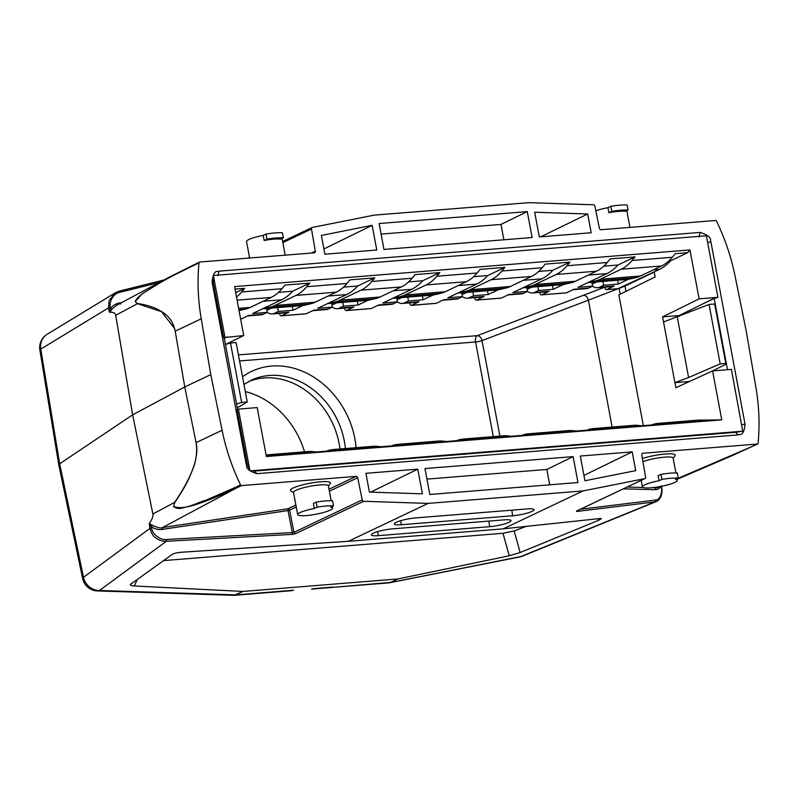 <?xml version="1.0" encoding="UTF-8"?>
<svg xmlns="http://www.w3.org/2000/svg" width="798" height="798" viewBox="0 0 798 798"><rect width="100%" height="100%" fill="white"/><g stroke="black" fill="none" stroke-linecap="round" stroke-linejoin="round"><path stroke-width="1.2" d="M389.504 582.779L519.777 556.914A15.651 8.469 -101.2 0 0 520.865 556.545L388.995 582.849L331.1 587.518L390.591 582.42L397.873 578.959L242.971 591.428L234.133 595.328L97.446 590.939A15.651 7.9 91.9 0 0 99.461 590.49L166.333 541.273L292.188 534.381L292.317 532.575L166.463 539.468C160.498 540.515 152.029 533.972 151.6 527.957L149.256 523.538C152.129 519.398 153.336 516.216 152.877 513.992L132.658 414.83L59.67 463.808L40.778 349.105A15.651 2.504 170.6 0 0 39.9 350.152L58.793 464.865M236.078 487.079L240.567 484.945A1.047 0.868 -115.4 0 0 241.545 485.583L237.056 487.718L236.078 487.079L206.243 500.097C195.759 502.83 185.715 510.441 173.585 506.531L174.742 502.58C185.445 486.491 187.929 481.403 192.976 468.785C196.368 459.977 197.405 451.259 196.069 442.631L184.767 386.98L132.658 414.83L115.69 315.3C115.321 313.075 113.326 312.068 109.725 312.307L110.314 307.35C108.967 301.694 113.456 293.145 120.189 292.218L119.51 291.061L115.151 292.896L109.117 300.547L108.578 307.838L40.778 349.105A15.651 14.444 58.7 0 1 47.212 334.232L115.311 292.796M295.859 505.004L288.008 508.735L162.453 527.578L237.056 487.718C216.986 497.034 201.695 503.109 191.181 505.942L182.902 507.857C179.091 508.944 175.989 508.506 173.575 506.531L174.742 502.58M219.041 271.17L700.155 232.418C714.709 236.896 709.133 242.013 710.908 241.824L745.013 424.077C743.916 438.361 738.12 433.434 738.05 434.91L256.946 473.663C242.442 469.244 247.939 464.067 246.183 464.246L212.078 282.003C213.645 266.731 219.35 273.036 219.041 271.17L217.874 275.679M213.455 275.48L213.285 282.582L223.6 337.674L243.719 335.539L234.562 286.602L689.951 249.924L699.118 298.861L717.921 297.345L706.39 235.779L213.405 275.48L224.906 337.055M602.939 281.405L603.667 285.245L599.627 287.17A20.878 10.963 85.4 0 1 597.512 287.749A20.878 10.963 85.4 0 1 594.59 287.25L592.296 286.283M592.206 284.068L596.814 281.894M552.545 285.465L553.223 289.305L538.62 290.482L534.57 292.407A20.878 10.963 85.4 0 1 532.456 292.986A20.878 10.963 85.4 0 1 529.533 292.487L527.239 291.529M247.25 401.993L241.644 402.441L230.512 343L236.128 342.551L247.25 401.993L237.295 407.808M249.914 470.63L247.39 464.825L237.076 409.723L238.393 409.105L249.914 470.63L254.552 471.059L256.946 473.663M247.39 464.825L246.193 464.246M250.173 470.87L742.748 431.199L731.407 369.394L712.594 370.91L721.751 419.848L266.362 456.526L257.205 407.588L238.393 409.105M742.748 431.199L735.656 432.307L254.552 471.059M553.223 289.305L563.089 284.617L522.82 287.859L541.782 278.841A88.708 46.613 -94.6 0 0 552.844 270.273L569.962 262.133L566.949 265.754A78.274 41.127 85.4 0 1 556.206 274.462L535.089 284.497A78.274 41.127 85.4 0 1 530.191 286.203L522.82 287.859L512.944 292.547L527.548 291.38L526.81 287.539M538.72 271.41L552.844 270.273M510.301 286.492L470.032 289.744A78.274 41.127 85.4 0 1 465.134 291.44L457.763 293.095L498.032 289.854L505.413 288.198A78.274 41.127 -94.6 0 0 510.301 286.492L531.418 276.457A78.274 41.127 -94.6 0 0 542.171 267.749L545.174 264.128L569.962 262.133M466.7 292.377L462.102 294.542M442.81 300.208L456.336 299.12A20.878 10.963 -94.6 0 0 458.451 298.542L462.491 296.617L447.887 297.794L476.725 284.078A88.708 46.613 -94.6 0 0 487.787 275.51L504.905 267.37L501.892 271.001A78.274 41.127 85.4 0 1 491.149 279.699L470.032 289.744M473.663 276.657L487.787 275.51M404.975 294.981L426.092 284.936L466.361 281.694L445.254 291.739L404.975 294.981A78.274 41.127 85.4 0 1 400.077 296.686L392.706 298.332L432.975 295.09L440.356 293.435A78.274 41.127 -94.6 0 0 445.254 291.739M377.763 305.444L391.279 304.357A20.878 10.963 -94.6 0 0 393.394 303.779L397.434 301.853L382.831 303.031L411.668 289.315A88.708 46.613 -94.6 0 0 422.731 280.756L439.848 272.617L436.835 276.238A78.274 41.127 85.4 0 1 426.092 284.936M408.606 281.894L422.731 280.756M339.918 300.218L361.035 290.183L401.304 286.941L380.197 296.976L339.918 300.218A78.274 41.127 85.4 0 1 335.02 301.923L327.649 303.579L367.918 300.337L375.299 298.681A78.274 41.127 -94.6 0 0 380.197 296.976M336.586 302.861L331.988 305.026M312.706 310.681L326.222 309.594A20.878 10.963 -94.6 0 0 328.337 309.016L332.387 307.09L317.774 308.267L346.611 294.562A88.708 46.613 -94.6 0 0 357.674 285.993L374.791 277.854L371.778 281.475A78.274 41.127 85.4 0 1 361.035 290.183M343.549 287.13L357.674 285.993M271.529 308.098L266.931 310.262M266.592 308.497L267.33 312.337L252.727 313.514L281.554 299.799A88.708 46.613 -94.6 0 0 292.617 291.23L309.734 283.091L306.721 286.711A78.274 41.127 85.4 0 1 295.978 295.42L336.247 292.178L315.14 302.213A78.274 41.127 -94.6 0 1 310.242 303.918L302.871 305.574L262.592 308.816L269.973 307.16L310.242 303.918M278.492 292.367L292.617 291.23M295.978 295.42L274.861 305.454A78.274 41.127 85.4 0 1 269.973 307.16M239.041 310.532L245.186 309.155A78.274 41.127 -94.6 0 0 250.083 307.459L271.19 297.415A78.274 41.127 -94.6 0 0 281.943 288.716L284.956 285.086L309.734 283.091M235.031 289.105L244.677 288.337L241.664 291.958A78.274 41.127 85.4 0 1 236.527 297.085M244.677 288.337L235.689 292.607M247.649 315.928L261.165 314.831A20.878 10.963 -94.6 0 0 263.28 314.262L267.33 312.337M241.166 319.01L240.637 319.05A2.613 1.367 -94.6 0 0 240.896 319.08A2.613 1.367 -94.6 0 0 241.166 319.01L248.677 315.439L263.28 314.262M292.317 306.422L292.996 310.262L278.392 311.439L274.342 313.365A20.878 10.963 85.4 0 1 272.228 313.943A20.878 10.963 85.4 0 1 269.305 313.444L267.011 312.487M305.684 313.814A2.613 1.367 -94.6 0 0 305.953 313.843A2.613 1.367 -94.6 0 0 306.223 313.764L313.734 310.193L328.337 309.016M272.228 313.943L286.841 312.766A20.878 10.963 -94.6 0 0 288.946 312.188L281.435 315.769A2.613 1.367 85.4 0 1 281.175 315.838A2.613 1.367 85.4 0 1 279.659 313.853L279.569 313.355M278.392 311.439L277.654 307.599M292.996 310.262L302.871 305.574M331.649 303.25L332.387 307.09M357.374 301.185L358.053 305.026L343.449 306.203L339.399 308.128A20.878 10.963 85.4 0 1 337.285 308.706A20.878 10.963 85.4 0 1 334.362 308.208L332.068 307.24M370.741 308.567A2.613 1.367 -94.6 0 0 371.01 308.597A2.613 1.367 -94.6 0 0 371.269 308.527L378.791 304.956L393.394 303.779M337.285 308.706L351.898 307.529A20.878 10.963 -94.6 0 0 354.003 306.951L346.492 310.522A2.613 1.367 85.4 0 1 346.222 310.592A2.613 1.367 85.4 0 1 344.716 308.617L344.626 308.118M343.449 306.203L342.711 302.362M358.053 305.026L367.918 300.337M397.434 301.853L396.706 298.013M401.643 297.614L397.045 299.789M422.431 295.938L423.11 299.789L408.506 300.966L404.456 302.891A20.878 10.963 85.4 0 1 402.342 303.459A20.878 10.963 85.4 0 1 399.419 302.971L397.125 302.003M435.798 303.33A2.613 1.367 -94.6 0 0 436.067 303.36A2.613 1.367 -94.6 0 0 436.326 303.29L443.848 299.719L458.451 298.542M402.342 303.459L416.945 302.292A20.878 10.963 -94.6 0 0 419.06 301.714L411.549 305.285A2.613 1.367 85.4 0 1 411.279 305.355A2.613 1.367 85.4 0 1 409.773 303.37L409.683 302.871M408.506 300.966L407.768 297.125M423.11 299.789L432.975 295.09M461.763 292.776L462.491 296.617M487.488 290.701L488.167 294.552L473.563 295.719L469.513 297.644A20.878 10.963 85.4 0 1 467.399 298.223A20.878 10.963 85.4 0 1 464.476 297.724L462.182 296.766M531.757 287.14L527.159 289.305M507.867 294.961L521.393 293.873A20.878 10.963 -94.6 0 0 523.508 293.295L527.548 291.38M500.855 298.093A2.613 1.367 -94.6 0 0 501.124 298.123A2.613 1.367 -94.6 0 0 501.383 298.053L508.895 294.472L523.508 293.295M467.399 298.223L482.002 297.046A20.878 10.963 -94.6 0 0 484.117 296.477L476.606 300.048A2.613 1.367 85.4 0 1 476.336 300.118A2.613 1.367 85.4 0 1 474.83 298.133L474.74 297.634M473.563 295.719L472.825 291.888M488.167 294.552L498.032 289.854M563.089 284.617L570.47 282.961A78.274 41.127 -94.6 0 0 575.358 281.255L596.475 271.22A78.274 41.127 -94.6 0 0 607.228 262.512L610.231 258.891L635.018 256.896L632.006 260.517A78.274 41.127 85.4 0 1 621.263 269.225L661.532 265.973L640.415 276.018L600.146 279.26A78.274 41.127 85.4 0 1 595.248 280.966L587.877 282.622L578.001 287.31L592.605 286.133L591.867 282.293M640.415 276.018A78.274 41.127 -94.6 0 1 635.527 277.714L628.146 279.37L587.877 282.622L606.839 273.594A88.708 46.613 -94.6 0 0 617.901 265.036L635.018 256.896M603.777 266.173L617.901 265.036M466.361 281.694A78.274 41.127 -94.6 0 0 477.114 272.996L480.127 269.375L504.905 267.37M401.304 286.941A78.274 41.127 -94.6 0 0 412.057 278.233L415.07 274.612L439.848 272.617M336.247 292.178A78.274 41.127 -94.6 0 0 347 283.47L350.013 279.849L374.791 277.854M661.532 265.973A78.274 41.127 -94.6 0 0 672.275 257.275L675.288 253.654L687.686 252.657L689.951 249.924M668.834 260.936L670.569 260.796L687.686 252.657M653.382 269.854L659.507 269.355A88.708 46.613 -94.6 0 0 670.569 260.796M643.348 425.633L618.869 294.861L655.128 276.946L654.18 271.889L618.061 288.647M331.1 587.518L311.539 589.094M245.295 391.549A79.321 66.174 -115.4 0 1 304.537 451.838M248.507 381.624A73.057 60.957 -115.4 0 1 339.18 443.788A73.057 60.957 -115.4 0 1 339.978 448.985M604.854 287.18L583.597 295.23C585.951 295.529 587.547 297.175 588.395 300.178L624.964 286.073L625.951 291.36M721.751 419.848L702.759 420.147A78.274 41.127 -94.6 0 0 698.689 420.087L658.42 423.329A78.274 41.127 85.4 0 1 662.49 423.389L666.25 423.788L641.472 425.783L637.702 425.384A78.274 41.127 -94.6 0 0 633.632 425.334L593.363 428.576A78.274 41.127 85.4 0 1 597.433 428.626L601.193 429.025L576.415 431.02L572.645 430.621A78.274 41.127 -94.6 0 0 568.575 430.571L528.306 433.813A78.274 41.127 85.4 0 1 532.376 433.863L536.136 434.272L511.358 436.267L507.588 435.868A78.274 41.127 -94.6 0 0 503.518 435.808L463.249 439.05A78.274 41.127 85.4 0 1 467.319 439.109L471.079 439.508L446.301 441.503L442.531 441.104A78.274 41.127 -94.6 0 0 438.461 441.045L398.192 444.296A78.274 41.127 85.4 0 1 402.262 444.346L406.022 444.745L381.245 446.74L377.474 446.341A78.274 41.127 -94.6 0 0 373.404 446.291L333.135 449.533A78.274 41.127 85.4 0 1 337.205 449.583L340.965 449.982L316.188 451.987L312.427 451.578A78.274 41.127 -94.6 0 0 308.347 451.528L268.078 454.77A78.274 41.127 85.4 0 1 272.148 454.83L275.918 455.229L266.263 456.007M266.083 455.03A78.274 41.127 85.4 0 1 268.078 454.77M326.432 451.159A78.274 41.127 85.4 0 1 333.135 449.533M391.489 445.922A78.274 41.127 85.4 0 1 398.192 444.296M456.546 440.676A78.274 41.127 85.4 0 1 463.249 439.05M521.603 435.439A78.274 41.127 85.4 0 1 528.306 433.813M586.65 430.202A78.274 41.127 85.4 0 1 593.363 428.576M651.707 424.955A78.274 41.127 85.4 0 1 658.42 423.329M699.118 298.861L662.599 316.896L679.198 315.559L715.706 297.524M709.063 304.457L714.679 304.008L725.801 363.449L720.185 363.898L709.063 304.457L663.547 321.953L662.599 316.896M679.198 315.559L679.347 316.347M712.594 370.91L675.856 387.708L674.909 382.651L689.482 381.474M663.547 321.953L674.909 382.651L688.594 377.524L720.185 363.898M712.015 371.17L725.422 364.546L725.801 363.449M659.507 269.355L654.18 271.889M727.507 369.703L714.19 298.522L717.921 297.345M707.656 242.562L710.908 241.824M226.053 344.267L243.719 335.539M224.278 338.232L227.121 336.876L224.288 338.282M237.605 409.474L224.228 337.983L223.6 337.674M225.445 344.487L236.587 404.027M230.512 343L225.694 344.367M236.836 403.898L241.644 402.441M604.854 287.15L604.944 287.649A2.613 1.367 85.4 0 0 606.45 289.634L618.32 288.676M532.456 292.986L547.059 291.809A20.878 10.963 -94.6 0 0 549.174 291.23L541.662 294.801A2.613 1.367 85.4 0 1 541.393 294.881A2.613 1.367 85.4 0 1 539.887 292.896L539.797 292.397M597.512 287.749L612.116 286.572A20.878 10.963 -94.6 0 0 614.231 285.993L606.719 289.564A2.613 1.367 85.4 0 1 606.45 289.634M572.924 289.724L586.45 288.637A20.878 10.963 -94.6 0 0 588.565 288.058L592.605 286.133M565.912 292.856A2.613 1.367 -94.6 0 0 566.181 292.876A2.613 1.367 -94.6 0 0 566.44 292.806L573.952 289.235L588.565 288.058M538.62 290.482L537.882 286.642M600.146 279.26L621.263 269.225M628.146 279.37L618.28 284.068L603.667 285.245M617.602 280.228L618.28 284.068M714.19 298.522L701.871 304.357M324.886 254.203L321.375 235.43L372.157 225.325L376.776 250.023L324.886 254.203M323.908 248.966L372.157 225.325M587.687 213.974L591.198 232.757L539.308 236.936L534.69 212.238L587.687 213.974L540.705 236.826M417.783 469.144L422.411 493.842L369.414 492.097L365.893 473.324L417.783 469.144L370.651 492.137M583.946 475.418L632.206 451.868L635.717 470.65L584.934 480.745L580.316 456.047L632.206 451.868M381.095 234.083L500.984 224.428L503.857 239.789M383.968 249.445L379.12 223.53L527.269 211.6L532.116 237.515L383.968 249.445M500.984 224.428L527.269 211.6M426.95 479.109L546.839 469.453L549.722 484.825M573.124 456.626L577.971 482.541L429.833 494.481L424.975 468.556L573.124 456.626L546.839 469.453M194.762 264.397L169.445 277.066L142.204 293.724L135.231 301.604L137.446 303.679L135.231 301.604C135.949 299.13 138.892 296.148 144.069 292.657L158.942 283.33L173.176 275.559L198.991 262.811A1.047 0.868 -115.4 0 1 199.709 262.043L314.262 252.816A1.566 1.307 64.6 0 0 315.31 251.22L311.499 228.986A1.566 1.307 -115.4 0 1 312.417 227.41L374.122 215.141L529.024 202.662L593.423 204.777A1.566 1.307 -115.4 0 1 594.899 206.163L599.388 228.338A1.566 1.307 64.6 0 0 600.994 229.724L715.557 220.497A1.047 0.868 -115.4 0 1 716.524 221.126A195.161 162.832 -115.4 0 1 735.018 275.819L746.3 331.469L755.876 387.269A195.161 162.832 -115.4 0 1 758.1 443.269A1.047 0.868 -115.4 0 1 757.392 444.027L642.829 453.254A1.566 1.307 64.6 0 0 641.782 454.86L645.602 477.084A1.566 1.307 -115.4 0 1 644.684 478.66L582.969 490.94L503.279 528.835L348.377 541.303L428.077 503.408L582.969 490.94M283.35 237.814A22.703 3.791 -10.6 0 0 266.981 239.131L266.033 234.073A22.703 3.791 169.4 0 1 282.402 232.757L283.35 237.814L280.537 239.151A17.746 2.963 169.4 0 0 264.158 240.467L263.21 235.41L266.033 234.073M266.981 239.131L264.158 240.467M263.21 235.41A17.746 2.963 169.4 0 0 248.946 239.49A17.746 2.963 169.4 0 0 246.552 241.545L249.634 258.023M121.605 302.632L120.059 302.861C115.969 303.539 112.787 305.425 110.523 308.517L111.969 309.155L116.428 305.395M111.969 309.155L109.974 312.008L109.665 311.37M660.944 474.351A22.703 3.791 169.4 0 1 677.322 473.024L678.27 478.082A22.703 3.791 -10.6 0 0 661.891 479.408L660.944 474.351L658.131 475.688L659.078 480.745L661.891 479.408M676.983 478.7L677.293 480.346A17.746 2.963 -10.6 0 0 675.447 479.428L678.27 478.082M677.293 480.346A17.746 2.963 -10.6 0 1 674.899 482.401A17.746 2.963 -10.6 0 1 655.537 487.309A17.746 2.963 -10.6 0 1 642.41 486.87A17.746 2.963 -10.6 0 1 644.804 484.825A17.746 2.963 -10.6 0 1 659.078 480.745M642.939 461.623A17.746 2.963 -10.6 0 1 664.525 457.154A17.746 2.963 -10.6 0 1 673.133 458.092L675.916 472.965M673.173 458.341L675.038 455.708A20.349 3.392 169.4 0 0 665.342 454.012A20.349 3.392 169.4 0 0 642.41 458.501M577.393 510.7L576.894 510.9M428.077 503.408L363.669 501.294A1.566 1.307 -115.4 0 1 362.202 499.907L357.704 477.733A1.566 1.307 64.6 0 0 356.098 476.356L329.005 489.234M316.198 502.112A22.703 3.791 169.4 0 1 332.567 500.795L333.514 505.852A22.703 3.791 -10.6 0 0 317.135 507.169L316.198 502.112L313.375 503.458L314.322 508.516L317.135 507.169M332.227 506.461L332.537 508.117A17.746 2.963 -10.6 0 0 330.701 507.189L333.514 505.852M332.537 508.117A17.746 2.963 -10.6 0 1 330.143 510.161A17.746 2.963 -10.6 0 1 310.781 515.079A17.746 2.963 -10.6 0 1 297.664 514.64A17.746 2.963 -10.6 0 1 300.048 512.585A17.746 2.963 -10.6 0 1 314.322 508.516M297.664 514.64L293.494 492.386A17.746 2.963 -10.6 0 1 295.888 490.341A17.746 2.963 -10.6 0 1 319.769 484.925A17.746 2.963 -10.6 0 1 328.377 485.862L331.16 500.735M328.417 486.112L330.282 483.468A20.349 3.392 169.4 0 0 320.596 481.783A20.349 3.392 169.4 0 0 293.205 487.987A20.349 3.392 169.4 0 0 290.851 490.85L293.544 492.635M241.545 485.583L356.098 476.356M363.669 501.294L295.44 533.742L293.963 532.356L289.614 510.122L288.008 510.54L288.008 508.735A1.566 1.307 -115.4 0 1 289.614 510.122L296.228 506.969M362.202 499.907L293.963 532.356L292.317 532.575L288.008 510.54L162.453 529.373C158.413 529.932 154.722 529.064 151.371 526.79L152.418 525.333L149.575 523.628M295.44 533.742L292.188 534.381M58.823 465.005L82.633 578.5A15.651 2.723 -11.8 0 1 83.491 577.313A15.651 14.344 53.6 0 0 99.461 590.49L235.699 594.889L293.614 590.231M151.6 527.957L149.874 528.446C151.63 533.573 153.396 536.565 155.161 537.413C158.473 540.146 162.194 541.433 166.333 541.263L166.463 539.468M503.279 528.835L599.737 518.56L601.433 518.63L599.059 520.126L520.136 552.535L509.224 555.787L397.873 578.959M511.787 510.171L512.675 515.767L401.324 524.735L400.686 520.705M512.675 515.767A14.404 2.404 169.4 0 0 527.129 513.124A14.404 2.404 169.4 0 0 533.992 509.683A14.404 2.404 169.4 0 0 527.009 508.944L415.658 517.912A14.404 2.404 169.4 0 0 401.314 520.525A14.404 2.404 169.4 0 0 394.332 523.947A14.404 2.404 169.4 0 0 401.324 524.735M489.713 526.68A14.404 2.404 169.4 0 0 504.166 524.047A14.404 2.404 169.4 0 0 511.039 520.605A14.404 2.404 169.4 0 0 504.057 519.867L392.696 528.835A14.404 2.404 169.4 0 0 378.352 531.438A14.404 2.404 169.4 0 0 371.369 534.869A14.404 2.404 169.4 0 0 378.362 535.648L489.713 526.68L488.825 521.094M130.373 584.485L172.029 554.52C173.854 553.353 177.146 552.585 181.914 552.206L348.377 541.303M130.912 583.887C129.595 585.044 130.752 585.732 134.363 585.971L242.971 591.428M526.84 526.151L514.151 530.929L502.979 533.273L163.5 560.615M661.253 486.351L661.352 486.9C662.51 492.655 659.976 500.266 655.617 500.067L654.839 501.922L656.385 501.523C660.854 499.239 662.629 494.401 661.702 487.009L661.582 486.291M623.358 488.845L655.178 489.693C657.831 489.703 659.816 488.376 661.153 485.733M628.106 210.044A22.703 3.791 -10.6 0 0 611.727 211.36L610.789 206.303A22.703 3.791 169.4 0 1 627.158 204.986L628.106 210.044L625.293 211.39A17.746 2.963 169.4 0 0 608.914 212.707L607.966 207.65L610.789 206.303M611.727 211.36L608.914 212.707M607.966 207.65A17.746 2.963 169.4 0 0 595.847 210.832M757.392 444.027L732.255 455.588M658.38 487.369L656.136 487.817M240.567 484.945A195.161 162.832 -115.4 0 1 222.083 430.262L210.802 374.601L201.226 318.811A195.161 162.832 -115.4 0 1 198.991 262.811M137.475 303.42C144.308 304.617 149.376 305.893 152.667 307.25C156.129 308.437 159.819 310.362 163.75 313.016C169.535 316.856 173.356 322.911 175.211 331.18L184.767 386.98L210.802 374.601M115.69 315.3L137.456 303.679L161.585 311.709L174.682 328.656M152.877 513.992L174.632 502.371C192.158 476.606 199.301 456.695 196.069 442.631L222.083 430.262M149.874 528.446L149.256 523.538M162.453 529.373L162.453 527.578C161.236 528.495 157.894 527.747 152.418 525.333M58.803 464.935L59.67 463.808L83.491 577.313L149.864 528.456M576.695 511.468L654.839 501.922L520.865 556.545A15.651 11.192 67.8 0 0 522.63 556.056L656.285 501.563M239.57 360.955L475.568 341.953A5.217 2.743 85.4 0 1 475.409 339.928A5.217 2.743 85.4 0 1 477.224 335.659L238.432 354.891M700.155 232.418L698.978 236.936M213.285 282.582L212.078 282.003M735.656 432.307L738.05 434.91M541.782 278.841L523.269 280.327M465.134 291.44L505.413 288.198M476.725 284.078L458.222 285.574M440.356 293.435L400.077 296.686M411.668 289.315L393.165 290.811M375.299 298.681L335.02 301.923M346.611 294.562L328.108 296.048M281.554 299.799L263.051 301.285M274.861 305.454L315.14 302.213M271.19 297.415L237.096 300.158M250.083 307.459L238.632 308.377M241.664 291.958L281.943 288.716M238.881 309.664L245.186 309.155M281.435 315.769L306.223 313.764M274.342 313.365L288.946 312.188M346.492 310.522L371.269 308.527M339.399 308.128L354.003 306.951M411.549 305.285L436.326 303.29M404.456 302.891L419.06 301.714M476.606 300.048L501.383 298.053M469.513 297.644L484.117 296.477M530.191 286.203L570.47 282.961M606.839 273.594L588.326 275.091M566.949 265.754L607.228 262.512M596.475 271.22L556.206 274.462M575.358 281.255L535.089 284.497M501.892 271.001L542.171 267.749M531.418 276.457L491.149 279.699M436.835 276.238L477.114 272.996M371.778 281.475L412.057 278.233M306.721 286.711L347 283.47M632.006 260.517L672.275 257.275M345.404 448.546A73.057 60.957 64.6 0 0 344.377 441.314A73.057 60.957 64.6 0 0 251.041 380.327L243.969 384.456M242.532 376.796A80.887 67.481 -115.4 0 1 354.911 438.93A80.887 67.481 -115.4 0 1 356.117 447.678M499.887 436.097L482.022 340.596A5.217 0.868 -10.6 0 1 475.568 341.953L493.294 436.636M612.136 427.06L588.395 300.178L482.022 340.596A5.217 3.751 69.2 0 0 477.224 335.659L583.597 295.23M620.216 294.193L619.148 288.517A5.217 3.741 -110.8 0 0 619.118 288.357M624.874 285.654A5.217 4.349 -115.6 0 1 624.964 286.073L654.21 272.088M312.427 451.578L272.148 454.83M377.474 446.341L337.205 449.583M442.531 441.104L402.262 444.346M507.588 435.868L467.319 439.109M572.645 430.621L532.376 433.863M637.702 425.384L597.433 428.626M702.759 420.147L662.49 423.389M688.594 377.524L677.303 317.165M741.771 424.805L745.013 424.077M606.719 289.564L618.59 288.607M599.627 287.17L614.231 285.993M541.662 294.801L566.44 292.806M534.57 292.407L549.174 291.23M635.527 277.714L595.248 280.966M311.479 253.046L315.31 251.22M282.851 242.612L311.499 228.986M163.879 280.038L119.51 291.061M120.189 292.218L159.231 282.522M120.618 304.038L120.059 302.861M642.829 453.254L642.121 453.603M576.445 511.109L644.684 478.66M357.704 477.733L329.375 491.209M597.562 518.79L599.059 520.126M377.723 531.628L378.362 535.648M134.363 585.971L137.366 579.278M502.979 533.273L509.224 555.787M520.136 552.535L514.151 530.929M655.617 500.067L580.445 509.244M752.903 446.162L677.003 478.82M658.21 486.9L656.086 487.817L652.126 487.708M655.178 489.693L656.086 487.817M643.038 487.468L627.138 487.039M110.314 307.35L108.588 307.838L109.296 311.918M201.226 318.811L175.211 331.18M313.125 588.665L332.676 587.079M305.953 313.843L281.175 315.838M371.01 308.597L346.222 310.592M436.067 303.36L411.279 305.355M501.124 298.123L476.336 300.118M566.181 292.876L541.393 294.881M282.063 238.422L285.195 255.161M312.158 227.5L282.652 241.525M249.495 257.295L247.629 258.183M163.919 280.018L119.54 291.031L115.151 292.886M116.299 305.464L168.737 277.445M199.45 262.113L169.445 277.066M641.193 480.356L642.41 486.87M576.645 511.049L644.934 478.581M82.633 578.5A15.651 15.651 0 0 0 97.446 590.939M757.651 443.967L732.544 455.459M626.819 210.652L629.951 227.39M658.32 487.398L660.335 486.531M677.103 479.319L732.644 455.419M234.133 595.328L292.028 590.66M519.777 556.914A15.651 15.651 0 0 0 522.77 555.997M47.501 334.063A15.651 15.651 0 0 0 39.9 350.152"/></g></svg>

